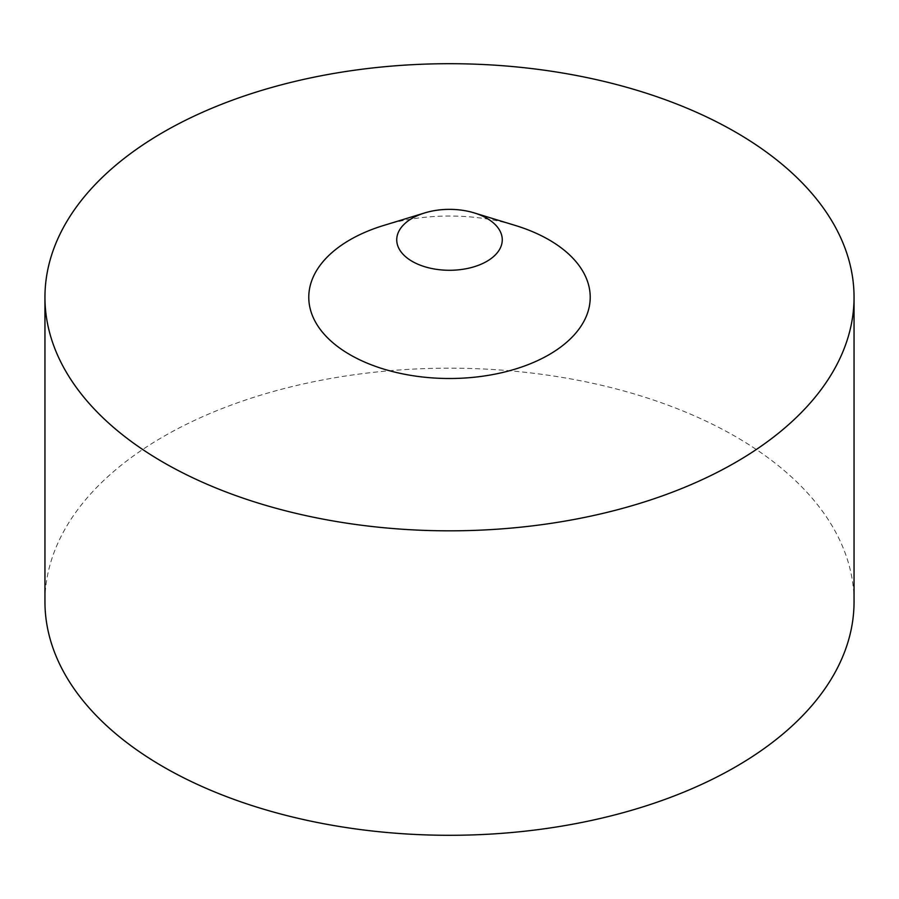 <?xml version="1.0" encoding="UTF-8"?>
<svg xmlns="http://www.w3.org/2000/svg" width="899" height="899" viewBox="0 0 899 899"><rect width="100%" height="100%" fill="white"/><g stroke="black" fill="none" stroke-linecap="round" stroke-linejoin="round"><path stroke-width="0.67" stroke-dasharray="4.5 3.37" d="M854.05 601.734A404.55 233.56 0 0 0 735.562 436.577A404.55 233.56 0 0 0 294.681 385.952A404.55 233.56 0 0 0 44.95 601.734M383.682 225.458A140.716 81.236 180 0 1 515.318 225.458"/><path stroke-width="1.35" d="M44.95 297.266L44.95 601.734A404.55 233.56 0 0 0 163.438 766.892A404.55 233.56 0 0 0 604.319 817.517A404.55 233.56 0 0 0 854.05 601.734L854.05 297.266A404.55 233.56 0 0 0 735.562 132.108A404.55 233.56 0 0 0 294.681 81.483A404.55 233.56 0 0 0 44.95 297.266A404.55 233.56 0 0 0 163.438 462.423A404.55 233.56 0 0 0 604.319 513.048A404.55 233.56 0 0 0 854.05 297.266M474.178 212.894L515.318 225.458A140.716 81.236 180 0 1 548.997 239.819A140.716 81.236 180 0 1 548.997 354.712A140.716 81.236 180 0 1 350.003 354.712A140.716 81.236 180 0 1 383.682 225.458L424.822 212.894A52.771 30.465 0 0 0 412.192 261.362A52.771 30.465 0 0 0 486.808 261.362A52.771 30.465 0 0 0 486.808 218.277A52.771 30.465 0 0 0 474.178 212.894A52.771 30.465 0 0 0 424.822 212.894"/></g></svg>
